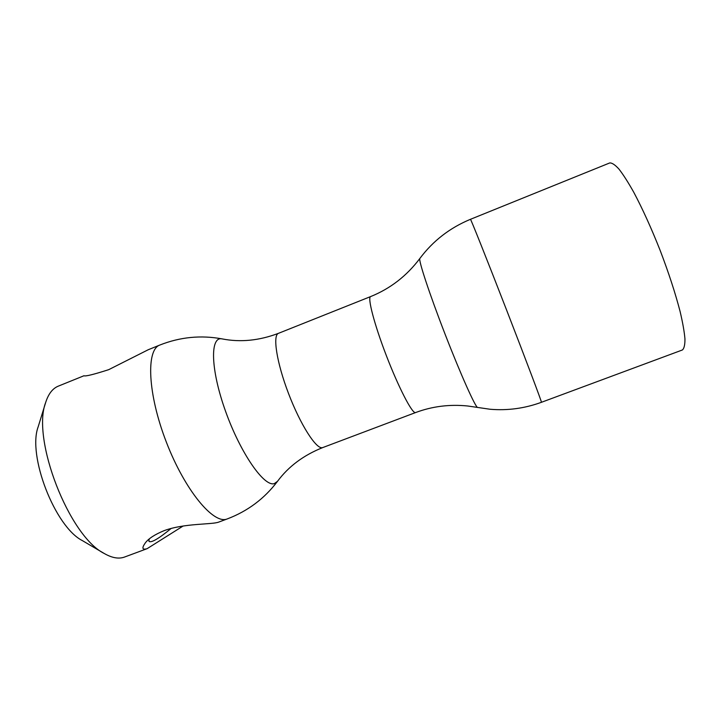 <?xml version="1.0" encoding="UTF-8"?>
<svg xmlns="http://www.w3.org/2000/svg" width="721" height="721" viewBox="0 0 721 721"><rect width="100%" height="100%" fill="white"/><g stroke="black" fill="none" stroke-linecap="round" stroke-linejoin="round"><path stroke-width="1.08" d="M149.166 539.047L148.932 541.273C150.986 543.201 158.422 538.911 171.228 528.394M124.345 557.117L146.868 548.762C142.208 549.997 141.676 548.068 145.272 542.958C148.553 538.56 154.871 534.45 164.208 530.62C184.549 523.067 212.28 524.744 218.814 522.058L227.088 518.985C213.596 524.672 184.936 490.433 166.353 442.135C147.625 393.882 145.939 349.604 159.846 345.035L148.211 349.748L108.7 369.666C93.595 374.505 85.339 376.533 83.96 375.758L58.32 386.132C52.651 388.43 48.442 393.846 45.702 402.381C31.309 438.9 69.081 536.271 104.329 553.539C111.989 557.928 118.668 559.117 124.345 557.117M183.17 525.988L147.129 548.663M104.329 553.539L82.383 540.615C54.994 526.871 27.254 455.339 38.204 426.724L45.702 402.381M541.435 402.3C542.111 402.814 526.429 361.185 506.62 310.12C486.81 259.064 470.471 218.139 470.452 219.31L609.696 162.955C611.958 162.739 615.058 164.794 618.978 169.102C623.341 174.734 628.279 182.485 633.804 192.345C642.591 208.91 651.396 228.305 660.202 250.538C668.718 272.889 675.352 293.204 680.092 311.472C682.706 322.548 684.328 331.687 684.95 338.888C685.004 344.818 684.139 348.513 682.363 349.982L541.426 402.3C524.735 408.41 507.638 410.727 490.118 409.258L467.632 405.986C449.562 404.157 432.212 406.347 415.602 412.556L415.323 412.61C411.871 413.079 398.497 387.213 386.393 355.741C374.253 324.279 367.286 297.367 370.612 296.583C390.313 288.625 406.734 275.918 419.865 258.46C418.189 259.659 429.455 293.925 445.163 334.382C460.845 374.848 475.635 407.753 477.672 407.5M159.846 345.035C180.187 337.004 200.988 334.968 222.248 338.924C209.937 335.797 210.379 369.044 225.529 411.195C240.535 453.374 264.319 487.27 274.359 483.584L277.495 481.34C288.544 466.433 303.649 455.167 322.81 447.552L415.602 412.556M222.248 338.924C240.463 342.484 259.218 340.618 278.495 333.318C272.466 335.193 276.702 362.717 288.598 393.693C300.423 424.696 316.131 449.192 322.314 447.687L322.81 447.552M278.495 333.318L370.612 296.583M470.452 219.31C449.868 227.827 433.006 240.877 419.865 258.46M277.495 481.34C264.463 498.608 247.727 511.135 227.295 518.913"/></g></svg>

